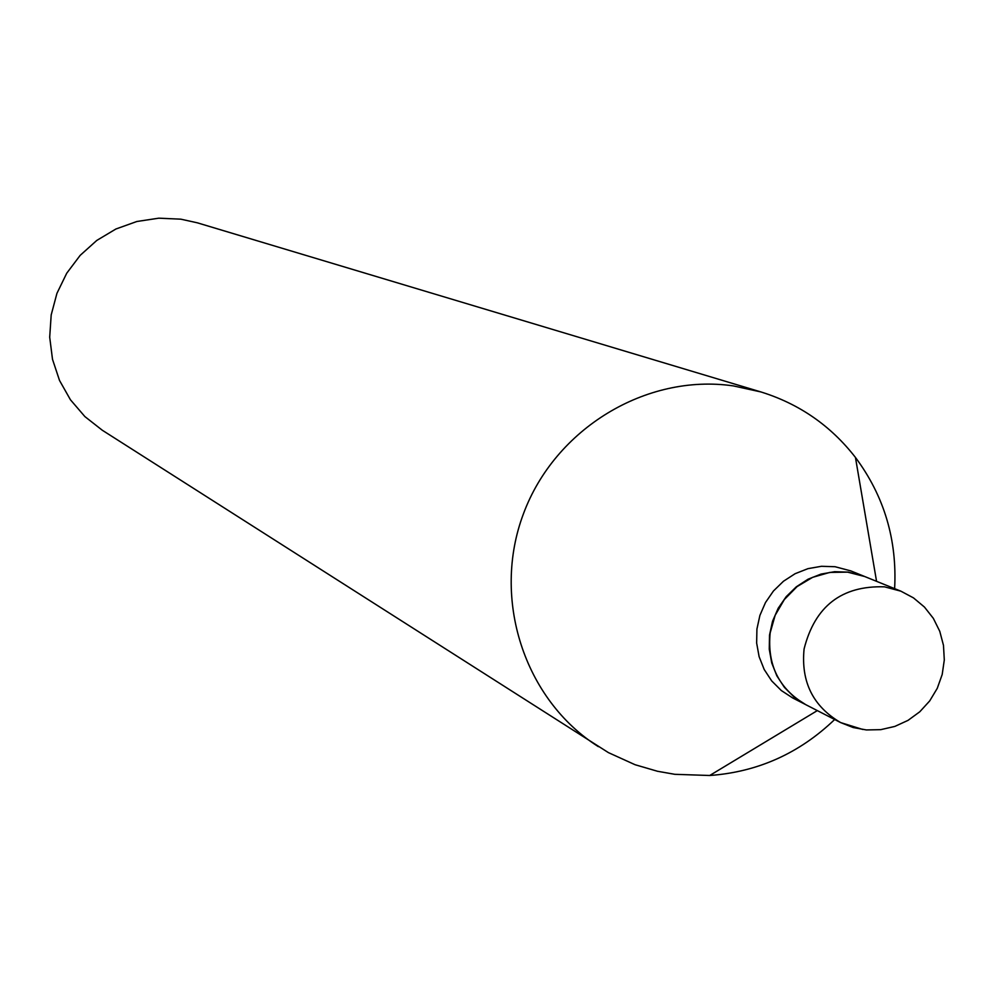 <?xml version="1.0" encoding="UTF-8"?>
<svg xmlns="http://www.w3.org/2000/svg" width="994" height="994" viewBox="0 0 994 994"><rect width="100%" height="100%" fill="white"/><g stroke="black" fill="none" stroke-linecap="round" stroke-linejoin="round"><path stroke-width="1.49" d="M862.792 729.472L840.663 722.588L805.923 704.746C778.961 688.954 767.045 664.998 770.164 632.88L775.146 615.311L784.341 599.531L797.113 586.572L812.632 577.328L829.853 572.407L847.596 572.134L864.681 576.52L900.875 591.169L884.536 586.833C841.732 585.466 814.906 606.178 804.084 648.97C800.866 681.872 813.067 706.411 840.663 722.588L853.138 727.521L866.37 729.944L880.734 729.658L894.811 726.428L908.019 720.377L919.81 711.754L929.701 700.919L937.267 688.32L942.2 674.466L944.3 659.954L943.48 645.354L939.765 631.302L933.341 618.355L924.445 607.061L913.474 597.879L900.875 591.169M805.761 704.659L794.144 697.105L784.44 687.413L776.861 675.87L771.729 662.948L769.257 649.169L769.53 635.091L772.537 621.275L778.178 608.278L786.217 596.636L796.318 586.808L808.085 579.191L821.032 574.085L834.649 571.699L848.379 572.134L864.519 576.445M805.6 704.572L792.678 697.95L781.334 690.544L771.704 680.927L764.2 669.496L759.118 656.686L756.645 643.043L756.919 629.09L759.901 615.398L765.492 602.526L773.456 590.983L783.458 581.254L795.125 573.7L807.96 568.655L821.454 566.294L835.059 566.717L850.889 570.929L864.345 576.371M834.662 719.507C799.375 753.353 757.714 772.015 709.704 775.494L674.789 774.314L657.494 771.269L635.042 764.709L608.415 752.62L102.258 430.216L84.875 416.573L70.437 399.774L59.516 380.453L52.508 359.331L49.7 337.214L51.191 314.936L56.944 293.329L66.722 273.226L80.179 255.359L96.778 240.436L115.9 229.005L136.837 221.5L158.767 218.183L180.871 219.177L197.297 222.805L760.882 391.934C799.226 403.837 830.748 425.668 855.449 457.439C884.163 496.068 897.222 539.804 894.625 588.647M598.351 746.643C524.198 699.764 491.396 598.773 523.453 513.774C554.987 428.588 646.249 373.272 733.311 385.896L760.882 391.934M876.559 581.328L855.449 457.439M817.329 710.598L709.704 775.494"/></g></svg>
